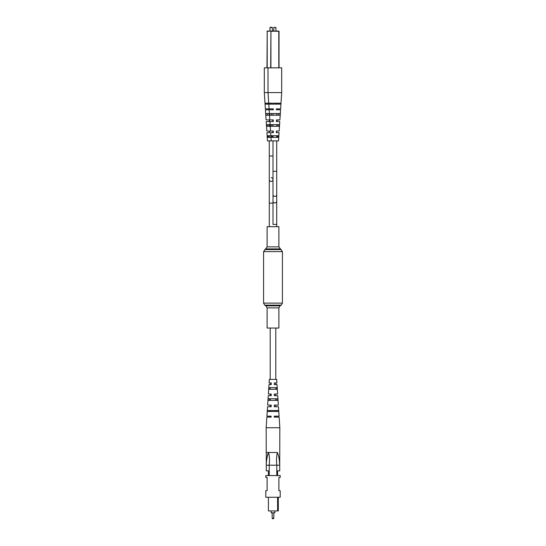 <?xml version="1.0" encoding="UTF-8"?>
<svg xmlns="http://www.w3.org/2000/svg" width="546" height="546" viewBox="0 0 546 546"><rect width="100%" height="100%" fill="white"/><g stroke="black" fill="none" stroke-linecap="round" stroke-linejoin="round"><path stroke-width="0.82" d="M278.89 328.037L267.11 328.037L267.11 307.869L278.89 307.869L278.89 328.037M267.11 246.86L278.89 246.86L278.89 226.692L267.11 226.692L267.11 246.86L263.575 251.624L263.575 303.112L264.749 305.153L281.251 305.153L280.071 305.828L265.929 305.828L267.11 307.869M276.413 120.256L279.907 119.929L280.569 109.794L276.413 109.794L276.413 108.845L280.63 108.845L281.688 92.588L264.312 92.588L264.312 67.841L281.688 67.841L281.688 92.588M272.7 108.845L273.3 108.845L273.3 109.794L265.431 109.794L273 109.794L272.7 108.845L272.7 109.794M271.144 181.409A1.856 1.856 0 0 0 273 179.552A1.856 1.856 0 0 1 271.144 181.409A1.856 1.856 0 0 1 269.287 179.552A1.856 1.856 0 0 0 271.144 181.409M271.144 177.703A1.856 1.856 0 0 1 273 179.552A1.856 1.856 0 0 0 271.144 177.703M271.144 417.117L271.15 416.175L266.919 416.175L267.533 406.75L271.185 406.75L271.191 405.098L267.642 405.098L268.263 395.673L271.226 395.673L271.232 394.021L268.366 394.021L268.987 384.596L271.266 384.596L271.273 382.944L269.089 382.944L269.321 379.409L276.679 379.409L276.911 382.944L274.331 382.944L274.331 384.596L277.013 384.596L277.634 394.021L274.29 394.021L274.283 395.673L277.737 395.673L278.358 405.098L274.249 405.098L274.242 406.75L278.467 406.75L279.081 416.175L274.208 416.175L274.208 417.117L279.142 417.117L279.832 427.723L266.168 427.723L266.858 417.117L271.144 417.117L270.215 417.117L270.215 416.175M270.215 411.459L270.215 410.517M270.215 406.75L270.215 405.098M270.215 400.382L270.215 398.737M270.215 395.673L270.215 394.021M270.215 388.588L270.215 387.66M270.215 384.596L270.215 382.944M270.215 379.409L270.215 328.037M274.317 416.175L274.31 417.117L275.785 417.117L275.785 416.175M275.785 411.459L275.785 410.517M275.785 406.75L275.785 405.098M275.785 400.382L275.785 398.737M275.785 395.673L275.785 394.021M275.744 387.66L275.785 388.588M275.785 384.596L275.785 382.944M275.785 379.409L275.785 328.037M273.355 518.7L272.645 518.7L273.355 518.7A0.471 0.471 0 0 0 273.826 518.229L273.826 512.81M272.174 512.81L272.174 518.229A0.471 0.471 0 0 0 272.645 518.7M274.884 510.92L274.884 512.81L271.116 512.81L271.116 510.92M280.187 497.249L265.813 497.249L265.813 490.656L267.11 490.656L267.11 477.457L265.813 477.457L265.813 475.566L280.187 475.566L280.187 477.457L278.89 477.457L278.89 490.656L280.187 490.656L280.187 497.249M278.303 497.249L278.303 510.92L277.593 510.92L277.593 497.249M276.788 475.566L276.788 465.199L269.212 465.199L269.212 475.566M268.407 475.566L268.407 470.857L266.284 470.857L266.284 465.199C266.277 460.763 267.055 456.517 268.612 452.47C269.567 456.476 269.744 460.715 269.158 465.199L269.212 465.199M276.788 465.199L276.842 465.199C276.256 460.715 276.433 456.476 277.388 452.47L266.168 452.47L277.388 452.47C278.945 456.511 279.723 460.749 279.716 465.199L279.716 470.857L277.593 470.857L277.593 475.566M277.593 510.92L268.407 510.92L268.407 497.249M276.842 465.199L279.716 465.206L279.422 461.896M279.306 460.64L279.095 458.674M267.854 453.903L267.404 455.48M266.168 427.723L266.284 465.199L269.158 465.199M269.758 400.382L269.82 398.737M269.335 411.459L269.369 410.517M269.164 411.459L269.198 410.517M269.587 400.382L269.649 398.737M270.017 389.305L270.086 387.66M272.686 411.459L267.363 411.459L267.431 410.517L278.399 410.517L278.467 411.459L272.686 411.459M272.727 400.382L268.12 400.382L268.236 398.737L277.6 398.737L277.709 400.382L272.727 400.382M272.768 389.305L268.885 389.305L269.001 387.66L276.829 387.66L276.945 389.305L272.768 389.305M276.18 398.737L276.242 400.382M276.631 410.517L276.665 411.459M274.338 405.098L274.338 406.75M274.358 394.021L274.358 395.673M274.385 382.944L274.379 384.596M279.832 427.723L279.716 465.199M275.798 27.3L273.676 27.539L275.798 27.3L276.037 31.074L277.921 31.074L271.792 31.074L273.676 31.074L272.324 31.074L272.324 27.539L269.963 27.539L269.963 31.074L267.206 31.074L279.026 31.306L279.026 67.841M278.016 124.638L276.713 124.638L278.016 124.638L277.955 126.29L276.713 126.29L277.955 126.29L276.713 126.29L276.713 124.638L278.016 124.638M278.835 103.194L277.286 103.194L278.835 103.194L278.801 104.136L270.912 104.136L277.027 104.136L277.095 103.194L270.877 103.194L275.123 103.194L270.877 103.194L275.123 103.194L270.877 103.194L275.123 103.194L275.088 104.136L270.912 104.136L270.877 103.194L278.835 103.194M278.446 113.561L276.713 113.561L278.446 113.561L278.378 115.213L276.713 115.213L278.378 115.213L276.713 115.213L276.713 113.561L278.446 113.561M277.58 135.715L276.713 135.715L277.58 135.715L277.518 137.367L276.713 137.367L277.518 137.367L276.713 137.367L276.713 135.715L277.58 135.715M269.287 124.638L267.984 124.638L269.287 124.638L267.984 124.638L268.045 126.29L269.287 126.29L268.045 126.29L269.287 126.29L269.287 124.638M268.714 103.194L265.199 103.194L265.26 104.136L268.775 104.136L267.199 104.136L268.775 104.136L267.199 104.136L267.165 103.194L268.714 103.194M269.287 113.561L267.554 113.561L269.287 113.561L267.554 113.561L267.622 115.213L269.287 115.213L267.622 115.213L269.287 115.213L269.287 113.561M269.287 135.715L268.42 135.715L269.287 135.715L268.42 135.715L268.482 137.367L269.287 137.367L268.482 137.367L269.287 137.367L269.287 135.715M270.202 27.3L272.085 27.3M266.974 67.841L267.206 31.074L267.206 67.841M272.7 132.043L273 132.651L273 131.006L270.529 131.006L269.915 121.574L273 121.574L272.7 120.256M269.587 108.845L269.587 109.794L269.587 108.845M266.093 119.929L269.587 119.929L269.587 121.574L266.202 121.574L269.287 121.574L269.287 119.929L266.093 119.929L265.431 109.794M269.587 132.043L269.587 132.651L266.926 132.651L269.287 132.651L269.287 131.006L266.823 131.006L266.202 121.574M273 124.638L271.696 124.638L273 124.638L273 126.29L271.758 126.29L273 126.29M270.113 124.638L266.66 124.638L266.776 126.29L270.222 126.29M273 113.561L271.266 113.561L273 113.561L273 115.213L271.328 115.213L273 115.213M269.39 113.561L265.902 113.561L266.011 115.213L269.499 115.213M273 135.715L272.126 135.715L273 135.715L273 137.367L272.195 137.367L273 137.367M270.843 135.715L267.431 135.715L267.547 137.367L270.946 137.367M266.926 132.651L267.465 140.902L278.535 140.902L279.074 132.651L276.413 132.651L276.413 132.043M273 131.006L272.7 132.651M272.7 119.929L269.806 119.929L269.144 109.794M277.225 104.136L277.286 103.194M265.37 108.845L269.082 108.845L265.37 108.845L264.312 92.588M269.587 119.929L269.587 121.574M266.823 131.006L269.587 131.006L269.587 132.651M270.686 67.841L270.918 31.074L266.974 31.306M278.794 67.841L278.794 31.074L270.918 31.306L270.918 67.841M271.758 126.29L271.696 124.638M271.328 115.213L271.266 113.561M272.195 137.367L272.126 135.715M269.806 119.929L273.3 119.929L273.3 121.574L269.915 121.574M273.3 132.043L273.3 132.651L270.639 132.651L273 132.651M279.34 124.638L270.372 124.638L270.482 126.29L279.224 126.29L279.34 124.638L279.224 126.29M280.801 103.194L268.905 103.194L268.973 104.136L280.74 104.136L280.801 103.194M280.098 113.561L269.608 113.561L269.724 115.213L279.989 115.213L280.098 113.561M278.569 135.715L271.144 135.715L271.26 137.367L278.453 137.367L278.569 135.715M279.907 119.929L276.713 119.929L276.713 121.574L279.798 121.574L279.177 131.006L276.413 131.006L276.413 132.651M279.798 121.574L276.413 121.574L276.413 119.929M280.63 108.845L276.413 108.845L276.413 109.794M273 109.794L273 108.845L269.082 108.845L268.018 92.588L268.018 67.841M269.082 108.845L273.3 108.845L273.3 109.794M273.3 119.929L273.3 121.574M270.529 131.006L273.3 131.006L273.3 132.651M271.178 140.902L270.639 132.651M276.713 108.845L276.713 109.794L280.569 109.794M279.177 131.006L276.713 131.006L276.713 132.651L279.074 132.651M278.89 246.86L282.425 251.624L282.425 303.112L263.575 303.112M282.425 251.624L263.575 251.624M281.251 249.583L264.749 249.583M280.071 248.901L265.929 248.901M276.713 201.146A1.856 1.836 0 0 1 274.856 202.975A1.856 1.836 0 0 1 273 201.146L273 224.426L276.713 224.426L276.713 140.902M273 201.146L273 194.588A1.856 1.836 0 0 0 274.856 196.424A1.856 1.836 0 0 0 276.713 194.588M273 194.588L273 171.308L276.713 171.308M273 155.985L269.287 155.985L269.287 203.126L273 203.126L273 224.426M272.174 518.229L273.826 518.229M282.425 303.112L281.251 305.153M265.929 305.828L264.749 305.153M280.071 305.828L278.89 307.869M276.713 224.426L276.713 226.692M273 171.308L273 140.902M273 121.574L273 119.929M269.287 155.985L269.287 140.902M269.287 109.794L269.287 108.845M269.287 203.126L269.287 226.692L269.287 203.126M273.915 27.3L273.676 31.074"/></g></svg>
